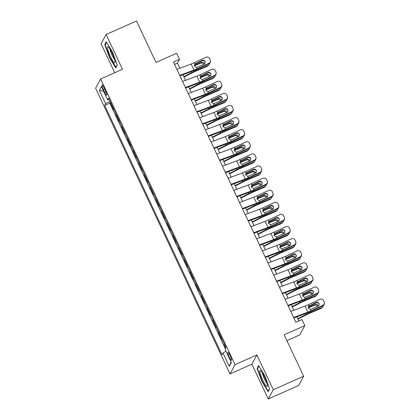 <?xml version="1.0" encoding="UTF-8"?>
<svg xmlns="http://www.w3.org/2000/svg" width="420" height="420" viewBox="0 0 420 420"><rect width="100%" height="100%" fill="white"/><g stroke="black" fill="none" stroke-linecap="round" stroke-linejoin="round"><path stroke-width="0.63" d="M230.144 355.582A4.316 0.73 -113.9 0 0 227.96 352.438A4.316 0.73 -113.9 0 0 229.278 357.184A4.316 0.73 -113.9 0 0 231.462 360.329A4.316 0.73 -113.9 0 0 230.144 355.582M286.892 340.615L299.78 334.887L304.799 325.616L301.954 319.562L295.88 322.261L173.423 62.034L179.498 59.336L176.652 53.282L155.999 62.454L136.49 21L106.118 34.487L101.099 43.759L114.734 72.728M268.264 399L298.636 385.513L303.655 376.241L273.284 389.729L256.909 354.926L235.042 364.639L230.018 373.91L251.89 364.203L268.264 399L273.284 389.729M235.042 364.639L100.627 78.992L95.608 88.268L230.018 373.91M113.862 109.221L113.652 109.604L110.234 102.338L110.555 102.197M116.141 114.061L115.93 114.445L116.251 114.303M115.93 114.445L119.348 121.706L119.553 121.322M125.249 133.429L125.045 133.807L121.627 126.546L121.947 126.404M130.946 145.53L130.741 145.913L127.323 138.653L127.643 138.511M136.642 157.631L136.437 158.015L133.019 150.754L133.339 150.612M142.338 169.738L142.128 170.121L138.716 162.86L139.036 162.713M148.034 181.839L147.824 182.222L144.406 174.962L144.727 174.82M153.731 193.946L153.521 194.329L150.103 187.063L150.423 186.921M159.422 206.047L159.217 206.43L155.799 199.169L156.119 199.028M165.118 218.153L164.913 218.537L161.495 211.271L161.816 211.129M170.814 230.255L170.609 230.638L167.191 223.377L167.512 223.235M176.51 242.361L176.305 242.739L172.888 235.478L173.208 235.337M182.207 254.462L181.997 254.846L178.584 247.585L178.904 247.443M187.903 266.564L187.693 266.947L184.275 259.686L184.595 259.544M193.599 278.67L193.389 279.053L189.971 271.793L190.291 271.645M199.295 290.771L199.085 291.155L195.667 283.894L195.988 283.752M204.986 302.878L204.782 303.261L201.364 295.995L201.684 295.853M210.683 314.979L210.478 315.362L207.06 308.102L207.38 307.96M216.379 327.086L216.174 327.469L212.756 320.203L213.077 320.061M222.075 339.187L221.87 339.57L218.453 332.309L218.773 332.168M103.362 89.549L104.617 92.211A4.179 0.704 -113.9 0 0 106.733 95.256A4.179 0.704 -113.9 0 0 105.457 90.657L104.202 87.995A4.179 0.704 -113.9 0 0 102.086 84.95A4.179 0.704 -113.9 0 0 103.362 89.549L104.664 88.972M110.045 101.11L105.63 103.693L104.68 105.446L222.007 354.779L222.957 353.026L229.22 366.34L231.284 362.528L225.02 349.214L225.965 347.461L108.638 98.128L107.688 99.881L109.268 99.461M105.63 103.693L99.361 90.379L101.425 86.567L107.688 99.881M110.234 102.338L109.783 103.178L225.304 348.684M224.353 344.027L224.144 344.411L225.761 347.844M218.453 332.309L218.657 331.926M212.756 320.203L212.961 319.82M207.06 308.102L207.265 307.718M201.364 295.995L201.569 295.617M195.667 283.894L195.878 283.51M189.971 271.793L190.181 271.409M184.275 259.686L184.485 259.303M178.584 247.585L178.789 247.202M172.888 235.478L173.093 235.095M167.191 223.377L167.396 222.994M161.495 211.271L161.7 210.887M155.799 199.169L156.009 198.786M150.103 187.063L150.313 186.685M144.406 174.962L144.617 174.578M138.716 162.86L138.92 162.477M133.019 150.754L133.224 150.371M127.323 138.653L127.528 138.269M121.627 126.546L121.832 126.163M304.799 325.616L284.146 334.787L303.655 376.241M100.627 78.992L122.493 69.284L106.118 34.487M179.881 68.234L177.466 63.095L179.498 59.336M298.809 320.959L296.861 316.822M293.795 310.306L291.165 304.715M288.099 298.205L285.469 292.614M282.403 286.099L279.772 280.507M276.707 273.998L274.076 268.406M271.01 261.891L268.38 256.3M265.314 249.79L262.684 244.198M259.623 237.683L256.988 232.097M253.927 225.582L251.297 219.991M248.231 213.476L245.6 207.89M242.534 201.374L239.904 195.783M236.838 189.273L234.208 183.682M231.142 177.166L228.512 171.575M225.446 165.065L222.815 159.474M219.749 152.959L217.119 147.368M214.058 140.858L211.428 135.266M208.362 128.751L205.732 123.165M202.666 116.65L200.035 111.058M196.97 104.543L194.339 98.957M191.273 92.442L188.643 86.851M185.577 80.336L182.947 74.749M174.536 64.397L177.466 63.095M109.783 103.178L104.68 105.446M224.144 344.411L224.464 344.269M222.957 353.026L225.981 351.256M103.661 91.319L99.361 90.379M229.22 366.34L230.969 361.862M109.505 57.65L115.752 67.935L117.264 65.142L112.523 52.064L106.276 41.779L104.764 44.573L109.505 57.65L109.825 57.509M256.909 354.926L251.89 364.203M269.619 388.915L264.878 375.837L258.631 365.552L257.119 368.345L261.859 381.423L268.107 391.703L269.619 388.915M105.488 44.252L104.764 44.573M262.18 381.276L261.859 381.423M257.843 368.02L257.119 368.345M176.873 69.358L191.158 64.019A6.741 0.856 154.8 0 0 194.25 62.716L206.047 57.246A2.699 2.672 -5.6 0 1 209.633 58.532L210.2 59.745A2.699 2.672 -5.6 0 1 208.892 63.299L197.096 68.764L196.481 67.463L194.612 66.218L194.864 64.019L202.157 60.375A2.158 2.137 174.4 0 1 205.217 62.102A2.158 2.137 174.4 0 1 203.984 64.249L196.481 67.463M179.939 75.873L192.502 71.174A10.117 1.286 154.8 0 0 197.143 69.221L208.94 63.751L208.892 63.299M179.723 75.411L194.003 70.072A6.741 0.856 154.8 0 0 197.096 68.764M210.441 60.617L210.483 61.068A2.699 2.672 174.4 0 1 208.94 63.751M205.228 62.328A2.158 2.137 -5.6 0 0 202.204 60.827L194.822 64.291M194.791 64.118L194.25 62.716M184.013 77.012L192.607 72.65A6.741 0.856 -25.2 0 1 195.799 71.169L207.265 66.302L207.984 65.515A2.699 2.557 42.2 0 0 209.475 63.42M183.829 76.613L191.73 72.602A10.117 1.286 -25.2 0 1 196.513 70.376L207.984 65.515M194.192 65.447L194.539 65.263L194.423 65.594M203.537 64.454A2.158 2.047 42.2 0 0 200.655 63.157L201.369 62.365L194.539 65.263M201.369 62.365A2.158 2.047 -137.8 0 1 204.356 64.029M208.84 64.906L208.126 65.699A2.699 2.557 -137.8 0 1 207.265 66.302M194.46 65.782L200.655 63.157M112.14 53.12A8.768 1.48 -113.9 0 0 108.26 46.919A8.768 1.48 -113.9 0 0 110.376 56.38A8.768 1.48 -113.9 0 0 115.054 62.223A8.768 1.48 -113.9 0 0 112.14 53.12M110.093 49.282A6.001 1.013 -113.9 0 0 112.093 55.225A6.001 1.013 -113.9 0 0 114.534 59.278M116.088 67.31L109.793 57.456L105.2 44.788L106.564 42.263M117.191 64.937L115.852 67.42M260.846 370.892A8.768 1.48 -113.9 0 0 260.615 370.692A8.768 1.48 -113.9 0 0 261.13 376.357A8.768 1.48 -113.9 0 0 266.375 386.148A8.768 1.48 -113.9 0 0 267.409 385.996A8.768 1.48 -113.9 0 0 265.13 378.294A8.768 1.48 -113.9 0 0 260.846 370.892M262.447 373.055A6.001 1.013 -113.9 0 0 264.122 378.294A6.001 1.013 -113.9 0 0 266.889 383.05M269.546 388.71L268.207 391.188L262.148 381.229L257.555 368.555L258.92 366.03M182.569 81.464L196.854 76.12A6.741 0.856 154.8 0 0 199.946 74.818L211.743 69.347A2.699 2.672 -5.6 0 1 215.323 70.639L215.896 71.846A2.699 2.672 -5.6 0 1 214.589 75.401L202.792 80.871L202.178 79.564L200.303 78.32L200.555 76.12L207.853 72.476A2.158 2.137 174.4 0 1 210.914 74.204A2.158 2.137 174.4 0 1 209.674 76.351L202.178 79.564M185.635 87.98L198.198 83.281A10.117 1.286 154.8 0 0 202.834 81.323L214.636 75.852L214.589 75.401M185.414 87.517L199.7 82.173A6.741 0.856 154.8 0 0 202.792 80.871M216.137 72.718L216.179 73.169A2.699 2.672 174.4 0 1 214.636 75.852M210.924 74.434A2.158 2.137 -5.6 0 0 207.9 72.933L200.519 76.393M200.482 76.22L199.946 74.818M188.265 93.566L202.545 88.226A6.741 0.856 154.8 0 0 205.637 86.919L217.439 81.454A2.699 2.672 -5.6 0 1 221.02 82.74L221.592 83.953A2.699 2.672 -5.6 0 1 220.285 87.507L208.488 92.972L207.874 91.67L206 90.426L206.252 88.226L213.549 84.583A2.158 2.137 174.4 0 1 216.61 86.31A2.158 2.137 174.4 0 1 215.371 88.457L207.874 91.67M191.331 100.081L203.894 95.382A10.117 1.286 154.8 0 0 208.53 93.424L220.327 87.959L220.285 87.507M191.111 99.619L205.396 94.28A6.741 0.856 154.8 0 0 208.488 92.972M221.828 84.819L221.876 85.276A2.699 2.672 174.4 0 1 220.327 87.959M216.62 86.536A2.158 2.137 -5.6 0 0 213.596 85.034L206.215 88.499M206.178 88.326L205.637 86.919M193.961 105.672L208.241 100.328A6.741 0.856 154.8 0 0 211.334 99.026L223.13 93.555A2.699 2.672 -5.6 0 1 226.716 94.847L227.288 96.054A2.699 2.672 -5.6 0 1 225.981 99.608L214.184 105.079L213.57 103.772L211.696 102.527L211.948 100.328L219.245 96.684A2.158 2.137 174.4 0 1 222.306 98.411A2.158 2.137 174.4 0 1 221.067 100.558L213.57 103.772M197.027 112.182L209.591 107.489A10.117 1.286 154.8 0 0 214.226 105.53L226.023 100.06L225.981 99.608M196.807 111.72L211.092 106.381A6.741 0.856 154.8 0 0 214.184 105.079M227.525 96.925L227.572 97.377A2.699 2.672 174.4 0 1 226.023 100.06M222.311 98.642A2.158 2.137 -5.6 0 0 219.287 97.136L211.906 100.601M211.874 100.427L211.334 99.026M199.658 117.773L213.938 112.434A6.741 0.856 154.8 0 0 217.03 111.127L228.827 105.662A2.699 2.672 -5.6 0 1 232.412 106.948L232.979 108.161A2.699 2.672 -5.6 0 1 231.677 111.71L219.881 117.18L219.266 115.878L217.392 114.634L217.644 112.434L224.941 108.791A2.158 2.137 174.4 0 1 227.997 110.518A2.158 2.137 174.4 0 1 226.763 112.66L219.266 115.878M202.718 124.289L215.287 119.59A10.117 1.286 154.8 0 0 219.922 117.632L231.719 112.166L231.677 111.71M202.503 123.827L216.788 118.487A6.741 0.856 154.8 0 0 219.881 117.18M233.221 109.027L233.268 109.484A2.699 2.672 174.4 0 1 231.719 112.166M228.008 110.743A2.158 2.137 -5.6 0 0 224.984 109.242L217.602 112.707M217.571 112.529L217.03 111.127M189.709 89.119L198.303 84.756A6.741 0.856 -25.2 0 1 201.49 83.27L212.961 78.409L213.68 77.616A2.699 2.557 42.2 0 0 215.166 75.527M189.525 88.72L197.426 84.709A10.117 1.286 -25.2 0 1 202.209 82.478L213.68 77.616M199.889 77.553L200.235 77.364L200.12 77.695M209.234 76.555A2.158 2.047 42.2 0 0 206.346 75.259L207.065 74.471L200.235 77.364M207.065 74.471A2.158 2.047 -137.8 0 1 210.053 76.13M214.536 77.007L213.822 77.8A2.699 2.557 -137.8 0 1 212.961 78.409M200.156 77.884L206.346 75.259M195.405 101.22L203.999 96.857A6.741 0.856 -25.2 0 1 207.186 95.371L218.657 90.51L219.377 89.723A2.699 2.557 42.2 0 0 220.862 87.628M195.216 100.821L203.123 96.81A10.117 1.286 -25.2 0 1 207.905 94.584L219.377 89.723M205.585 89.654L205.931 89.471L205.816 89.801M214.93 88.662A2.158 2.047 42.2 0 0 212.042 87.365L212.762 86.573L205.931 89.471M212.762 86.573A2.158 2.047 -137.8 0 1 215.744 88.237M220.232 89.114L219.518 89.901A2.699 2.557 -137.8 0 1 218.657 90.51M205.853 89.99L212.042 87.365M201.101 113.327L209.696 108.964A6.741 0.856 -25.2 0 1 212.882 107.478L224.353 102.617L225.067 101.824A2.699 2.557 42.2 0 0 226.559 99.734M200.912 112.927L208.814 108.917A10.117 1.286 -25.2 0 1 213.602 106.685L225.067 101.824M211.281 101.761L211.622 101.572L211.512 101.903M220.621 100.763A2.158 2.047 42.2 0 0 217.739 99.467L218.458 98.674L211.622 101.572M218.458 98.674A2.158 2.047 -137.8 0 1 221.44 100.338M225.928 101.215L225.209 102.008A2.699 2.557 -137.8 0 1 224.353 102.617M211.543 102.092L217.739 99.467M206.797 125.428L215.387 121.065A6.741 0.856 -25.2 0 1 218.578 119.579L230.05 114.718L230.764 113.93A2.699 2.557 42.2 0 0 232.255 111.836M206.609 125.029L214.51 121.018A10.117 1.286 -25.2 0 1 219.298 118.792L230.764 113.93M216.977 113.862L217.319 113.678L217.208 114.009M226.317 112.87A2.158 2.047 42.2 0 0 223.435 111.568L224.154 110.78L217.319 113.678M224.154 110.78A2.158 2.047 -137.8 0 1 227.136 112.439M231.625 113.321L230.906 114.109A2.699 2.557 -137.8 0 1 230.05 114.718M217.24 114.198L223.435 111.568M205.349 129.88L219.634 124.535A6.741 0.856 154.8 0 0 222.726 123.233L234.523 117.763A2.699 2.672 -5.6 0 1 238.109 119.049L238.675 120.262A2.699 2.672 -5.6 0 1 237.374 123.816L225.572 129.286L224.963 127.979L223.088 126.735L223.34 124.535L230.638 120.892A2.158 2.137 174.4 0 1 233.693 122.619A2.158 2.137 174.4 0 1 232.459 124.766L224.963 127.979M208.415 136.39L220.978 131.691A10.117 1.286 154.8 0 0 225.619 129.738L237.416 124.267L237.374 123.816M208.199 135.928L222.479 130.589A6.741 0.856 154.8 0 0 225.572 129.286M238.917 121.133L238.959 121.585A2.699 2.672 174.4 0 1 237.416 124.267M233.704 122.845A2.158 2.137 -5.6 0 0 230.68 121.343L223.298 124.808M223.267 124.635L222.726 123.233M212.494 137.534L221.083 133.172A6.741 0.856 -25.2 0 1 224.275 131.686L235.746 126.824L236.46 126.032A2.699 2.557 42.2 0 0 237.951 123.942M212.305 137.135L220.206 133.124A10.117 1.286 -25.2 0 1 224.994 130.893L236.46 126.032M222.673 125.963L223.015 125.78L222.905 126.11M232.013 124.971A2.158 2.047 42.2 0 0 229.131 123.674L229.85 122.882L223.015 125.78M229.85 122.882A2.158 2.047 -137.8 0 1 232.832 124.546M237.321 125.423L236.602 126.215A2.699 2.557 -137.8 0 1 235.746 126.824M222.936 126.299L229.131 123.674M211.045 141.981L225.33 136.642A6.741 0.856 154.8 0 0 228.422 135.334L240.219 129.869A2.699 2.672 -5.6 0 1 243.805 131.155L244.372 132.363A2.699 2.672 -5.6 0 1 243.065 135.917L231.268 141.388L230.654 140.086L228.785 138.841L229.037 136.642L236.334 132.998A2.158 2.137 174.4 0 1 239.39 134.726A2.158 2.137 174.4 0 1 238.156 136.868L230.654 140.086M214.111 148.496L226.674 143.797A10.117 1.286 154.8 0 0 231.315 141.839L243.112 136.374L243.065 135.917M213.896 148.034L228.175 142.69A6.741 0.856 154.8 0 0 231.268 141.388M244.613 133.234L244.655 133.686A2.699 2.672 174.4 0 1 243.112 136.374M239.4 134.951A2.158 2.137 -5.6 0 0 236.376 133.45L228.995 136.909M228.963 136.736L228.422 135.334M218.19 149.636L226.779 145.273A6.741 0.856 -25.2 0 1 229.971 143.787L241.437 138.925L242.156 138.138A2.699 2.557 42.2 0 0 243.647 136.043M218.001 149.237L225.902 145.226A10.117 1.286 -25.2 0 1 230.685 143L242.156 138.138M228.37 138.07L228.711 137.881L228.601 138.217M237.709 137.078A2.158 2.047 42.2 0 0 234.827 135.776L235.541 134.988L228.711 137.881M235.541 134.988A2.158 2.047 -137.8 0 1 238.529 136.647M243.017 137.529L242.298 138.316A2.699 2.557 -137.8 0 1 241.437 138.925M228.632 138.406L234.827 135.776M216.741 154.088L231.026 148.743A6.741 0.856 154.8 0 0 234.119 147.441L245.915 141.971A2.699 2.672 -5.6 0 1 249.501 143.257L250.068 144.47A2.699 2.672 -5.6 0 1 248.761 148.024L236.964 153.489L236.35 152.187L234.481 150.943L234.733 148.743L242.025 145.1A2.158 2.137 174.4 0 1 245.086 146.827A2.158 2.137 174.4 0 1 243.852 148.974L236.35 152.187M219.807 160.597L232.37 155.899A10.117 1.286 154.8 0 0 237.011 153.946L248.808 148.475L248.761 148.024M219.592 160.136L233.872 154.796A6.741 0.856 154.8 0 0 236.964 153.489M250.309 145.341L250.352 145.792A2.699 2.672 174.4 0 1 248.808 148.475M245.096 147.053A2.158 2.137 -5.6 0 0 242.072 145.551L234.691 149.016M234.659 148.843L234.119 147.441M223.881 161.742L232.475 157.379A6.741 0.856 -25.2 0 1 235.667 155.894L247.133 151.032L247.853 150.239A2.699 2.557 42.2 0 0 249.344 148.15M223.697 161.343L231.599 157.327A10.117 1.286 -25.2 0 1 236.381 155.101L247.853 150.239M234.066 150.171L234.407 149.987L234.292 150.318M243.406 149.179A2.158 2.047 42.2 0 0 240.524 147.882L241.238 147.089L234.407 149.987M241.238 147.089A2.158 2.047 -137.8 0 1 244.225 148.754M248.708 149.63L247.994 150.423A2.699 2.557 -137.8 0 1 247.133 151.032M234.328 150.507L240.524 147.882M222.437 166.189L236.722 160.85A6.741 0.856 154.8 0 0 239.815 159.542L251.612 154.077A2.699 2.672 -5.6 0 1 255.192 155.363L255.764 156.571A2.699 2.672 -5.6 0 1 254.457 160.125L242.66 165.596L242.046 164.293L240.172 163.049L240.424 160.844L247.721 157.206A2.158 2.137 174.4 0 1 250.782 158.928A2.158 2.137 174.4 0 1 249.543 161.075L242.046 164.293M225.503 172.704L238.066 168.005A10.117 1.286 154.8 0 0 242.702 166.047L254.504 160.577L254.457 160.125M225.283 172.242L239.568 166.898A6.741 0.856 154.8 0 0 242.66 165.596M256.006 157.442L256.048 157.894A2.699 2.672 174.4 0 1 254.504 160.577M250.793 159.159A2.158 2.137 -5.6 0 0 247.769 157.657L240.387 161.117M240.356 160.944L239.815 159.542M229.577 173.843L238.172 169.481A6.741 0.856 -25.2 0 1 241.364 167.995L252.829 163.133L253.549 162.341A2.699 2.557 42.2 0 0 255.035 160.251M229.394 173.444L237.295 169.433A10.117 1.286 -25.2 0 1 242.078 167.207L253.549 162.341M239.757 162.278L240.103 162.089L239.988 162.424M249.102 161.285A2.158 2.047 42.2 0 0 246.22 159.983L246.934 159.196L240.103 162.089M246.934 159.196A2.158 2.047 -137.8 0 1 249.921 160.855M254.405 161.737L253.691 162.524A2.699 2.557 -137.8 0 1 252.829 163.133M240.025 162.608L246.22 159.983M228.134 178.29L242.414 172.951A6.741 0.856 154.8 0 0 245.506 171.649L257.308 166.178A2.699 2.672 -5.6 0 1 260.888 167.465L261.461 168.677A2.699 2.672 -5.6 0 1 260.153 172.232L248.357 177.697L247.742 176.395L245.868 175.151L246.12 172.951L253.418 169.307A2.158 2.137 174.4 0 1 256.478 171.034A2.158 2.137 174.4 0 1 255.239 173.182L247.742 176.395M231.2 184.805L243.763 180.107A10.117 1.286 154.8 0 0 248.399 178.154L260.201 172.683L260.153 172.232M230.979 184.343L245.264 179.004A6.741 0.856 154.8 0 0 248.357 177.697M261.697 169.549L261.744 170A2.699 2.672 174.4 0 1 260.201 172.683M256.489 171.26A2.158 2.137 -5.6 0 0 253.465 169.759L246.083 173.224M246.047 173.05L245.506 171.649M235.274 185.945L243.868 181.582A6.741 0.856 -25.2 0 1 247.054 180.101L258.526 175.234L259.245 174.447A2.699 2.557 42.2 0 0 260.731 172.352M235.084 185.546L242.991 181.534A10.117 1.286 -25.2 0 1 247.774 179.309L259.245 174.447M245.453 174.379L245.8 174.195L245.684 174.526M254.798 173.387A2.158 2.047 42.2 0 0 251.911 172.09L252.63 171.297L245.8 174.195M252.63 171.297A2.158 2.047 -137.8 0 1 255.612 172.961M260.101 173.838L259.387 174.631A2.699 2.557 -137.8 0 1 258.526 175.234M245.721 174.715L251.911 172.09M233.83 190.397L248.11 185.057A6.741 0.856 154.8 0 0 251.202 183.75L263.004 178.28A2.699 2.672 -5.6 0 1 266.584 179.571L267.157 180.779A2.699 2.672 -5.6 0 1 265.85 184.333L254.053 189.803L253.439 188.496L251.564 187.257L251.816 185.052L259.114 181.409A2.158 2.137 174.4 0 1 262.175 183.136A2.158 2.137 174.4 0 1 260.935 185.283L253.439 188.496M236.896 196.912L249.459 192.213A10.117 1.286 154.8 0 0 254.095 190.255L265.892 184.784L265.85 184.333M236.675 196.45L250.96 191.105A6.741 0.856 154.8 0 0 254.053 189.803M267.393 181.65L267.44 182.102A2.699 2.672 174.4 0 1 265.892 184.784M262.185 183.367A2.158 2.137 -5.6 0 0 259.156 181.865L251.774 185.325M251.743 185.152L251.202 183.75M240.97 198.051L249.564 193.688A6.741 0.856 -25.2 0 1 252.751 192.203L264.222 187.341L264.936 186.548A2.699 2.557 42.2 0 0 266.427 184.459M240.781 197.652L248.682 193.641A10.117 1.286 -25.2 0 1 253.47 191.41L264.936 186.548M251.15 186.485L251.491 186.296L251.381 186.627M260.489 185.488A2.158 2.047 42.2 0 0 257.607 184.191L258.326 183.404L251.491 186.296M258.326 183.404A2.158 2.047 -137.8 0 1 261.308 185.062M265.797 185.939L265.078 186.732A2.699 2.557 -137.8 0 1 264.222 187.341M251.412 186.816L257.607 184.191M239.526 202.498L253.806 197.159A6.741 0.856 154.8 0 0 256.898 195.857L268.695 190.386A2.699 2.672 -5.6 0 1 272.281 191.672L272.848 192.885A2.699 2.672 -5.6 0 1 271.546 196.439L259.749 201.905L259.135 200.603L257.26 199.358L257.512 197.159L264.81 193.515A2.158 2.137 174.4 0 1 267.865 195.242A2.158 2.137 174.4 0 1 266.632 197.39L259.135 200.603M242.587 209.013L255.155 204.314A10.117 1.286 154.8 0 0 259.791 202.356L271.588 196.891L271.546 196.439M242.372 208.551L256.657 203.212A6.741 0.856 154.8 0 0 259.749 201.905M273.089 193.757L273.137 194.208A2.699 2.672 174.4 0 1 271.588 196.891M267.876 195.468A2.158 2.137 -5.6 0 0 264.852 193.966L257.471 197.431M257.439 197.258L256.898 195.857M246.666 210.152L255.255 205.79A6.741 0.856 -25.2 0 1 258.447 204.309L269.918 199.442L270.632 198.655A2.699 2.557 42.2 0 0 272.123 196.56M246.477 209.753L254.378 205.742A10.117 1.286 -25.2 0 1 259.166 203.516L270.632 198.655M256.846 198.587L257.187 198.403L257.077 198.734M266.185 197.594A2.158 2.047 42.2 0 0 263.303 196.297L264.022 195.505L257.187 198.403M264.022 195.505A2.158 2.047 -137.8 0 1 267.005 197.169M271.493 198.046L270.774 198.833A2.699 2.557 -137.8 0 1 269.918 199.442M257.108 198.922L263.303 196.297M245.217 214.604L259.502 209.26A6.741 0.856 154.8 0 0 262.595 207.958L274.391 202.487A2.699 2.672 -5.6 0 1 277.977 203.779L278.544 204.986A2.699 2.672 -5.6 0 1 277.242 208.541L265.445 214.011L264.831 212.704L262.957 211.459L263.209 209.26L270.506 205.616A2.158 2.137 174.4 0 1 273.562 207.344A2.158 2.137 174.4 0 1 272.328 209.491L264.831 212.704M248.283 221.12L260.846 216.421A10.117 1.286 154.8 0 0 265.487 214.463L277.284 208.992L277.242 208.541M248.068 220.658L262.348 215.313A6.741 0.856 154.8 0 0 265.445 214.011M278.786 205.858L278.828 206.309A2.699 2.672 174.4 0 1 277.284 208.992M273.572 207.575A2.158 2.137 -5.6 0 0 270.548 206.073L263.167 209.533M263.135 209.359L262.595 207.958M252.362 222.259L260.951 217.896A6.741 0.856 -25.2 0 1 264.143 216.41L275.615 211.549L276.329 210.756A2.699 2.557 42.2 0 0 277.82 208.666M252.173 221.86L260.075 217.849A10.117 1.286 -25.2 0 1 264.863 215.618L276.329 210.756M262.542 210.693L262.883 210.504L262.773 210.835M271.882 209.696A2.158 2.047 42.2 0 0 269 208.399L269.719 207.606L262.883 210.504M269.719 207.606A2.158 2.047 -137.8 0 1 272.701 209.27M277.19 210.147L276.47 210.94A2.699 2.557 -137.8 0 1 275.615 211.549M262.805 211.024L269 208.399M250.913 226.706L265.199 221.366A6.741 0.856 154.8 0 0 268.291 220.059L280.088 214.594A2.699 2.672 -5.6 0 1 283.673 215.88L284.24 217.093A2.699 2.672 -5.6 0 1 282.938 220.642L271.136 226.112L270.527 224.81L268.653 223.566L268.905 221.366L276.203 217.723A2.158 2.137 174.4 0 1 279.258 219.45A2.158 2.137 174.4 0 1 278.024 221.597L270.527 224.81M253.979 233.221L266.543 228.522A10.117 1.286 154.8 0 0 271.183 226.564L282.98 221.099L282.938 220.642M253.764 232.759L268.044 227.419A6.741 0.856 154.8 0 0 271.136 226.112M284.482 217.959L284.524 218.416A2.699 2.672 174.4 0 1 282.98 221.099M279.269 219.676A2.158 2.137 -5.6 0 0 276.244 218.174L268.863 221.639M268.832 221.461L268.291 220.059M258.059 234.36L266.647 229.997A6.741 0.856 -25.2 0 1 269.84 228.512L281.306 223.65L282.025 222.863A2.699 2.557 42.2 0 0 283.516 220.768M257.87 233.961L265.771 229.95A10.117 1.286 -25.2 0 1 270.554 227.724L282.025 222.863M268.238 222.794L268.579 222.611L268.469 222.941M277.578 221.802A2.158 2.047 42.2 0 0 274.696 220.5L275.41 219.713L268.579 222.611M275.41 219.713A2.158 2.047 -137.8 0 1 278.397 221.372M282.886 222.254L282.167 223.041A2.699 2.557 -137.8 0 1 281.306 223.65M268.501 223.13L274.696 220.5M256.609 238.812L270.895 233.468A6.741 0.856 154.8 0 0 273.987 232.166L285.784 226.695A2.699 2.672 -5.6 0 1 289.369 227.981L289.937 229.194A2.699 2.672 -5.6 0 1 288.629 232.748L276.832 238.219L276.218 236.912L274.349 235.667L274.601 233.468L281.894 229.824A2.158 2.137 174.4 0 1 284.954 231.551A2.158 2.137 174.4 0 1 283.721 233.698L276.218 236.912M259.675 245.322L272.239 240.623A10.117 1.286 154.8 0 0 276.88 238.67L288.677 233.2L288.629 232.748M259.46 244.86L273.74 239.521A6.741 0.856 154.8 0 0 276.832 238.219M290.178 230.066L290.22 230.517A2.699 2.672 174.4 0 1 288.677 233.2M284.965 231.777A2.158 2.137 -5.6 0 0 281.941 230.276L274.559 233.741M274.528 233.567L273.987 232.166M263.75 246.466L272.344 242.104A6.741 0.856 -25.2 0 1 275.536 240.618L287.002 235.757L287.721 234.964A2.699 2.557 42.2 0 0 289.212 232.874M263.566 246.067L271.467 242.056A10.117 1.286 -25.2 0 1 276.25 239.825L287.721 234.964M273.935 234.896L274.276 234.712L274.16 235.042M283.274 233.903A2.158 2.047 42.2 0 0 280.392 232.607L281.106 231.814L274.276 234.712M281.106 231.814A2.158 2.047 -137.8 0 1 284.093 233.478M288.577 234.355L287.863 235.148A2.699 2.557 -137.8 0 1 287.002 235.757M274.197 235.232L280.392 232.607M262.306 250.913L276.591 245.574A6.741 0.856 154.8 0 0 279.683 244.267L291.48 238.802A2.699 2.672 -5.6 0 1 295.06 240.088L295.633 241.295A2.699 2.672 -5.6 0 1 294.326 244.85L282.529 250.32L281.915 249.018L280.04 247.774L280.298 245.574L287.59 241.93A2.158 2.137 174.4 0 1 290.651 243.658A2.158 2.137 174.4 0 1 289.411 245.8L281.915 249.018M265.372 257.428L277.935 252.73A10.117 1.286 154.8 0 0 282.576 250.772L294.373 245.306L294.326 244.85M265.151 256.966L279.437 251.622A6.741 0.856 154.8 0 0 282.529 250.32M295.874 242.167L295.916 242.624A2.699 2.672 174.4 0 1 294.373 245.306M290.661 243.884A2.158 2.137 -5.6 0 0 287.637 242.382L280.256 245.842M280.224 245.669L279.683 244.267M269.446 258.568L278.04 254.205A6.741 0.856 -25.2 0 1 281.232 252.719L292.698 247.858L293.417 247.07A2.699 2.557 42.2 0 0 294.903 244.976M269.262 258.169L277.163 254.158A10.117 1.286 -25.2 0 1 281.946 251.932L293.417 247.07M279.625 247.002L279.972 246.813L279.856 247.149M288.971 246.01A2.158 2.047 42.2 0 0 286.088 244.708L286.802 243.92L279.972 246.813M286.802 243.92A2.158 2.047 -137.8 0 1 289.79 245.579M294.273 246.461L293.559 247.249A2.699 2.557 -137.8 0 1 292.698 247.858M279.893 247.338L286.088 244.708M268.002 263.02L282.287 257.675A6.741 0.856 154.8 0 0 285.38 256.373L297.176 250.903A2.699 2.672 -5.6 0 1 300.757 252.189L301.329 253.402A2.699 2.672 -5.6 0 1 300.022 256.956L288.225 262.421L287.611 261.119L285.737 259.875L285.989 257.675L293.286 254.032A2.158 2.137 174.4 0 1 296.347 255.759A2.158 2.137 174.4 0 1 295.108 257.906L287.611 261.119M271.068 269.53L283.631 264.831A10.117 1.286 154.8 0 0 288.267 262.878L300.069 257.408L300.022 256.956M270.848 269.068L285.133 263.728A6.741 0.856 154.8 0 0 288.225 262.421M301.565 254.273L301.613 254.725A2.699 2.672 174.4 0 1 300.069 257.408M296.357 255.985A2.158 2.137 -5.6 0 0 293.333 254.483L285.952 257.948M285.915 257.775L285.38 256.373M275.142 270.674L283.736 266.312A6.741 0.856 -25.2 0 1 286.923 264.826L298.394 259.964L299.114 259.172A2.699 2.557 42.2 0 0 300.599 257.082M274.953 270.275L282.86 266.259A10.117 1.286 -25.2 0 1 287.642 264.033L299.114 259.172M285.322 259.103L285.668 258.92L285.553 259.25M294.667 258.111A2.158 2.047 42.2 0 0 291.779 256.814L292.498 256.022L285.668 258.92M292.498 256.022A2.158 2.047 -137.8 0 1 295.481 257.686M299.969 258.562L299.255 259.355A2.699 2.557 -137.8 0 1 298.394 259.964M285.59 259.439L291.779 256.814M273.698 275.121L287.978 269.782A6.741 0.856 154.8 0 0 291.07 268.475L302.873 263.009A2.699 2.672 -5.6 0 1 306.453 264.296L307.025 265.503A2.699 2.672 -5.6 0 1 305.718 269.057L293.921 274.528L293.307 273.226L291.433 271.981L291.685 269.782L298.982 266.138A2.158 2.137 174.4 0 1 302.043 267.86A2.158 2.137 174.4 0 1 300.804 270.007L293.307 273.226M276.764 281.636L289.328 276.938A10.117 1.286 154.8 0 0 293.963 274.979L305.76 269.509L305.718 269.057M276.544 281.174L290.829 275.83A6.741 0.856 154.8 0 0 293.921 274.528M307.262 266.375L307.309 266.826A2.699 2.672 174.4 0 1 305.76 269.509M302.054 268.091A2.158 2.137 -5.6 0 0 299.024 266.59L291.643 270.05M291.611 269.876L291.07 268.475M280.838 282.776L289.433 278.413A6.741 0.856 -25.2 0 1 292.619 276.927L304.091 272.066L304.81 271.273A2.699 2.557 42.2 0 0 306.296 269.183M280.649 282.377L288.55 278.366A10.117 1.286 -25.2 0 1 293.339 276.139L304.81 271.273M291.018 271.21L291.365 271.021L291.249 271.357M300.358 270.218A2.158 2.047 42.2 0 0 297.476 268.916L298.195 268.128L291.365 271.021M298.195 268.128A2.158 2.047 -137.8 0 1 301.177 269.787M305.666 270.669L304.946 271.457A2.699 2.557 -137.8 0 1 304.091 272.066M291.281 271.541L297.476 268.916M279.394 287.222L293.675 281.883A6.741 0.856 154.8 0 0 296.767 280.581L308.564 275.111A2.699 2.672 -5.6 0 1 312.149 276.397L312.721 277.61A2.699 2.672 -5.6 0 1 311.414 281.164L299.618 286.629L299.003 285.327L297.129 284.083L297.381 281.883L304.679 278.24A2.158 2.137 174.4 0 1 307.739 279.967A2.158 2.137 174.4 0 1 306.5 282.114L299.003 285.327M282.455 293.738L295.024 289.039A10.117 1.286 154.8 0 0 299.659 287.086L311.456 281.615L311.414 281.164M282.24 293.276L296.525 287.936A6.741 0.856 154.8 0 0 299.618 286.629M312.958 278.481L313.005 278.933A2.699 2.672 174.4 0 1 311.456 281.615M307.744 280.193A2.158 2.137 -5.6 0 0 304.721 278.691L297.339 282.156M297.308 281.983L296.767 280.581M286.534 294.877L295.129 290.519A6.741 0.856 -25.2 0 1 298.316 289.034L309.787 284.172L310.501 283.379A2.699 2.557 42.2 0 0 311.992 281.29M286.346 294.483L294.247 290.467A10.117 1.286 -25.2 0 1 299.035 288.241L310.501 283.379M296.714 283.311L297.056 283.127L296.945 283.458M306.054 282.319A2.158 2.047 42.2 0 0 303.172 281.022L303.891 280.229L297.056 283.127M303.891 280.229A2.158 2.047 -137.8 0 1 306.873 281.894M311.362 282.77L310.643 283.563A2.699 2.557 -137.8 0 1 309.787 284.172M296.977 283.647L303.172 281.022M285.091 299.329L299.371 293.99A6.741 0.856 154.8 0 0 302.463 292.682L314.26 287.212A2.699 2.672 -5.6 0 1 317.846 288.503L318.413 289.711A2.699 2.672 -5.6 0 1 317.111 293.265L305.314 298.736L304.7 297.428L302.825 296.189L303.077 293.984L310.375 290.341A2.158 2.137 174.4 0 1 313.43 292.068A2.158 2.137 174.4 0 1 312.197 294.215L304.7 297.428M288.151 305.844L300.715 301.145A10.117 1.286 154.8 0 0 305.356 299.187L317.153 293.717L317.111 293.265M287.936 305.382L302.221 300.038A6.741 0.856 154.8 0 0 305.314 298.736M318.654 290.582L318.696 291.034A2.699 2.672 174.4 0 1 317.153 293.717M313.441 292.299A2.158 2.137 -5.6 0 0 310.417 290.798L303.035 294.257M303.004 294.084L302.463 292.682M292.231 306.983L300.82 302.62A6.741 0.856 -25.2 0 1 304.012 301.135L315.483 296.273L316.197 295.481A2.699 2.557 42.2 0 0 317.688 293.391M292.042 306.584L299.943 302.573A10.117 1.286 -25.2 0 1 304.731 300.347L316.197 295.481M302.411 295.418L302.752 295.229L302.642 295.565M311.75 294.42A2.158 2.047 42.2 0 0 308.868 293.123L309.587 292.336L302.752 295.229M309.587 292.336A2.158 2.047 -137.8 0 1 312.569 293.995M317.058 294.871L316.339 295.664A2.699 2.557 -137.8 0 1 315.483 296.273M302.673 295.748L308.868 293.123M290.782 311.43L305.067 306.091A6.741 0.856 154.8 0 0 308.159 304.789L319.956 299.318A2.699 2.672 -5.6 0 1 323.542 300.605L324.109 301.817A2.699 2.672 -5.6 0 1 322.807 305.371L311.005 310.837L310.396 309.535L308.522 308.291L308.774 306.091L316.071 302.447A2.158 2.137 174.4 0 1 319.127 304.175A2.158 2.137 174.4 0 1 317.893 306.322L310.396 309.535M293.848 317.945L306.411 313.246A10.117 1.286 154.8 0 0 311.052 311.288L322.849 305.823L322.807 305.371M293.632 317.483L307.913 312.144A6.741 0.856 154.8 0 0 311.005 310.837M324.35 302.689L324.392 303.14A2.699 2.672 174.4 0 1 322.849 305.823M319.137 304.4A2.158 2.137 -5.6 0 0 316.113 302.899L308.731 306.364M308.7 306.191L308.159 304.789M297.927 319.084L306.516 314.722A6.741 0.856 -25.2 0 1 309.708 313.241L321.174 308.375L321.893 307.587A2.699 2.557 42.2 0 0 323.384 305.492M297.738 318.685L305.639 314.675A10.117 1.286 -25.2 0 1 310.422 312.449L321.893 307.587M308.107 307.519L308.448 307.335L308.338 307.666M317.447 306.526A2.158 2.047 42.2 0 0 314.564 305.23L315.278 304.437L308.448 307.335M315.278 304.437A2.158 2.047 -137.8 0 1 318.266 306.101M322.754 306.978L322.035 307.771A2.699 2.557 -137.8 0 1 321.174 308.375M308.369 307.855L314.564 305.23M105.892 91.644L104.617 92.211M194.003 70.072L191.158 64.019M202.204 60.827L202.157 60.375M195.667 63.383L195.174 64.087M191.273 71.636L191.73 72.602M196.177 69.657L196.513 70.376M199.7 82.173L196.854 76.12M207.9 72.933L207.853 72.476M201.364 75.484L200.87 76.188M205.396 94.28L202.545 88.226M213.596 85.034L213.549 84.583M207.06 87.591L206.566 88.295M211.092 106.381L208.241 100.328M219.287 97.136L219.245 96.684M212.756 99.692L212.263 100.396M216.788 118.487L213.938 112.434M224.984 109.242L224.941 108.791M218.453 111.799L217.959 112.497M196.97 83.737L197.426 84.709M201.873 81.764L202.209 82.478M202.666 95.844L203.123 96.81M207.569 93.865L207.905 94.584M208.362 107.945L208.814 108.917M213.26 105.971L213.602 106.685M214.053 120.052L214.51 121.018M218.957 118.073L219.298 118.792M222.479 130.589L219.634 124.535M230.68 121.343L230.638 120.892M224.149 123.9L223.65 124.604M219.749 132.153L220.206 133.124M224.653 130.174L224.994 130.893M228.175 142.69L225.33 136.642M236.376 133.45L236.334 132.998M229.845 136.007L229.346 136.705M225.446 144.254L225.902 145.226M230.349 142.28L230.685 143M233.872 154.796L231.026 148.743M242.072 145.551L242.025 145.1M235.536 148.108L235.042 148.811M231.142 156.361L231.599 157.327M236.045 154.382L236.381 155.101M239.568 166.898L236.722 160.85M247.769 157.657L247.721 157.206M241.232 160.209L240.739 160.912M236.838 168.462L237.295 169.433M241.742 166.488L242.078 167.207M245.264 179.004L242.414 172.951M253.465 169.759L253.418 169.307M246.928 172.316L246.435 173.019M242.534 180.569L242.991 181.534M247.438 178.589L247.774 179.309M250.96 191.105L248.11 185.057M259.156 181.865L259.114 181.409M252.625 184.417L252.131 185.12M248.231 192.67L248.682 193.641M253.129 190.696L253.47 191.41M256.657 203.212L253.806 197.159M264.852 193.966L264.81 193.515M258.321 196.523L257.828 197.227M253.922 204.776L254.378 205.742M258.825 202.797L259.166 203.516M262.348 215.313L259.502 209.26M270.548 206.073L270.506 205.616M264.017 208.625L263.524 209.328M259.618 216.878L260.075 217.849M264.521 214.904L264.863 215.618M268.044 227.419L265.199 221.366M276.244 218.174L276.203 217.723M269.714 220.731L269.215 221.429M265.314 228.984L265.771 229.95M270.218 227.005L270.554 227.724M273.74 239.521L270.895 233.468M281.941 230.276L281.894 229.824M275.405 232.832L274.911 233.536M271.01 241.085L271.467 242.056M275.914 239.106L276.25 239.825M279.437 251.622L276.591 245.574M287.637 242.382L287.59 241.93M281.101 244.939L280.607 245.637M276.707 253.186L277.163 254.158M281.61 251.213L281.946 251.932M285.133 263.728L282.287 257.675M293.333 254.483L293.286 254.032M286.797 257.04L286.304 257.743M282.403 265.293L282.86 266.259M287.306 263.314L287.642 264.033M290.829 275.83L287.978 269.782M299.024 266.59L298.982 266.138M292.493 269.141L292 269.845M288.099 277.394L288.55 278.366M293.002 275.42L293.339 276.139M296.525 287.936L293.675 281.883M304.721 278.691L304.679 278.24M298.19 281.248L297.696 281.951M293.79 289.501L294.247 290.467M298.694 287.522L299.035 288.241M302.221 300.038L299.371 293.99M310.417 290.798L310.375 290.341M303.886 293.349L303.392 294.053M299.486 301.602L299.943 302.573M304.39 299.628L304.731 300.347M307.913 312.144L305.067 306.091M316.113 302.899L316.071 302.447M309.582 305.456L309.083 306.159M305.183 313.709L305.639 314.675M310.086 311.729L310.422 312.449"/></g></svg>
